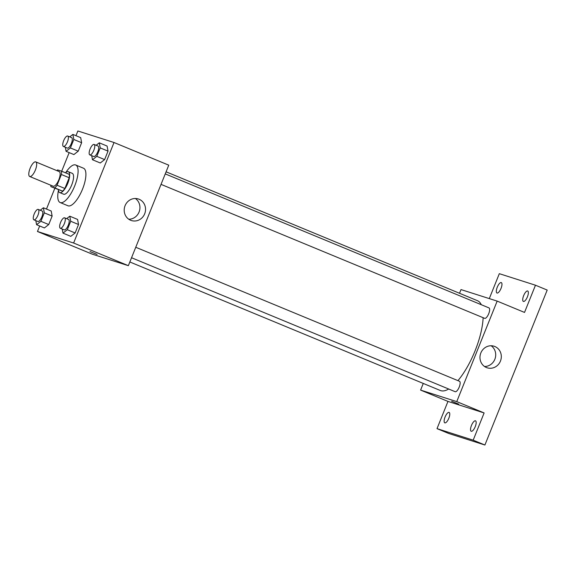 <?xml version="1.0" encoding="UTF-8"?>
<svg xmlns="http://www.w3.org/2000/svg" width="576" height="576" viewBox="0 0 576 576"><rect width="100%" height="100%" fill="white"/><g stroke="black" fill="none" stroke-linecap="round" stroke-linejoin="round"><path stroke-width="0.86" d="M29.794 176.53A7.898 2.758 112.5 0 1 29.714 176.501A7.898 2.758 112.5 0 1 30.19 168.142A7.898 2.758 112.5 0 1 35.762 161.899A7.898 2.758 112.5 0 1 35.33 170.143A7.898 2.758 112.5 0 1 29.794 176.53M35.762 161.899L59.22 171.605A7.898 2.758 112.5 0 1 58.788 179.856A7.898 2.758 112.5 0 1 53.251 186.235A7.898 2.758 112.5 0 1 53.172 186.206L29.714 176.501M61.495 171.151L69.314 174.384A10.728 3.744 112.5 0 1 69.192 177.732L64.872 188.474L57.053 185.242L61.373 174.499A10.728 3.744 112.5 0 0 61.495 171.151L57.629 169.913A10.728 3.744 112.5 0 0 56.88 170.64M64.872 188.474A10.728 3.744 112.5 0 1 62.582 191.138L50.897 186.667A10.728 3.744 112.5 0 1 50.832 185.242M50.897 186.667L54.763 187.898A10.728 3.744 112.5 0 0 57.053 185.242M62.582 191.138L54.763 187.898M58.385 189.77A11.29 3.938 -67.5 0 0 59.695 192.571A11.29 3.938 -67.5 0 0 67.658 183.65A11.29 3.938 -67.5 0 0 68.335 171.713A11.29 3.938 -67.5 0 0 65.419 172.771M68.335 171.713L72.245 173.333A11.29 3.938 112.5 0 1 71.633 185.119A11.29 3.938 112.5 0 1 63.72 194.234A11.29 3.938 112.5 0 1 63.605 194.191L59.695 192.571M69.192 177.732L61.373 174.499M65.894 172.39A20.318 7.092 112.5 0 1 75.694 164.988A20.318 7.092 112.5 0 1 74.592 186.199A20.318 7.092 112.5 0 1 60.35 202.608A20.318 7.092 112.5 0 1 60.156 202.536A20.318 7.092 112.5 0 1 58.45 190.375M75.694 164.988L83.513 168.228A20.318 7.092 112.5 0 1 82.411 189.439A20.318 7.092 112.5 0 1 68.17 205.848A20.318 7.092 112.5 0 1 67.975 205.776L60.156 202.536M65.326 147.254L66.074 151.33L73.894 154.57L78.228 151.178L81.634 142.711L80.698 137.642L72.878 134.402L69.732 136.865M91.721 155.671L92.47 159.746L100.289 162.986L104.623 159.595L108.029 151.128L107.093 146.059L99.274 142.819L96.127 145.282M39.672 225.986L37.462 231.487L73.62 243.022L114.026 142.51L77.868 130.982L75.974 135.691M69.17 152.611L61.69 171.23M54.828 188.294L46.476 209.059M35.827 220.63L36.576 224.705L44.395 227.938L48.737 224.546L52.135 216.086L51.199 211.018L43.38 207.778L40.234 210.24M62.222 229.046L62.971 233.122L70.79 236.354L75.132 232.963L78.53 224.503L77.594 219.434L69.775 216.194L66.629 218.657M114.026 142.51L168.761 165.168L128.354 265.673L92.196 254.146L37.462 231.487M128.354 265.673L73.62 243.022M130.651 220.262A11.326 10.606 -72.3 0 1 124.913 206.114A11.326 10.606 -72.3 0 1 138.312 198.965A11.326 10.606 -72.3 0 1 144.979 212.976A11.326 10.606 -72.3 0 1 131.436 220.543A11.326 10.606 -72.3 0 1 130.651 220.262M97.085 254.448L89.993 251.561L97.085 254.448M135.374 198.497A11.326 10.606 -72.3 0 1 139.378 211.19A11.326 10.606 -72.3 0 1 128.765 219.226M448.675 389.016A48.586 16.963 112.5 0 1 440.762 390.658A48.586 16.963 112.5 0 1 440.294 390.485L129.845 261.979M166.09 171.814L477.461 300.701A48.586 16.963 112.5 0 1 481.313 304.726M483.142 317.7A48.586 16.963 112.5 0 1 457.942 380.635M131.544 257.738L455.17 391.702A5.645 1.973 -67.5 0 0 459.151 387.245A5.645 1.973 -67.5 0 0 459.49 381.276A5.645 1.973 -67.5 0 0 459.432 381.254M165.247 173.894L488.981 307.901A5.645 1.973 112.5 0 1 488.678 313.798A5.645 1.973 112.5 0 1 484.718 318.355A5.645 1.973 112.5 0 1 484.668 318.334L161.042 184.37M423.274 383.436L420.595 390.089L456.754 401.616L497.16 301.104L461.002 289.577L459.518 293.278M420.595 390.089L447.962 401.414L437.018 428.638L448.747 433.49L484.906 445.018L547.2 290.066L535.471 285.214L499.313 273.679L489.298 298.598M484.906 445.018L473.177 440.165L484.121 412.942L456.754 401.616M497.16 301.104L524.527 312.43L535.471 285.214M486.418 367.524A11.326 10.606 -72.3 0 1 480.679 353.383A11.326 10.606 -72.3 0 1 494.086 346.234A11.326 10.606 -72.3 0 1 500.746 360.245A11.326 10.606 -72.3 0 1 487.202 367.812A11.326 10.606 -72.3 0 1 486.418 367.524M447.962 401.414L484.121 412.942M458.712 404.143L451.627 401.256L458.712 404.143M491.148 345.766A11.326 10.606 -72.3 0 1 495.144 358.459A11.326 10.606 -72.3 0 1 484.538 366.494M501.026 288.403A5.645 1.973 112.5 0 1 496.987 293.018A5.645 1.973 112.5 0 1 497.326 287.05A5.645 1.973 112.5 0 1 501.3 282.586A5.645 1.973 112.5 0 1 501.026 288.403M527.422 296.82A5.645 1.973 112.5 0 1 523.382 301.435A5.645 1.973 112.5 0 1 523.721 295.466A5.645 1.973 112.5 0 1 527.695 291.002A5.645 1.973 112.5 0 1 527.422 296.82M448.834 418.226A5.645 1.973 112.5 0 1 444.794 422.842A5.645 1.973 112.5 0 1 445.133 416.873A5.645 1.973 112.5 0 1 449.114 412.416A5.645 1.973 112.5 0 1 448.834 418.226M475.236 426.643A5.645 1.973 112.5 0 1 471.19 431.258A5.645 1.973 112.5 0 1 471.528 425.29A5.645 1.973 112.5 0 1 475.51 420.833A5.645 1.973 112.5 0 1 475.236 426.643M437.018 428.638L473.177 440.165M62.971 233.122L67.313 229.73L70.711 221.263L69.775 216.194M64.627 217.822L68.537 219.442A5.645 1.973 112.5 0 1 68.227 225.331A5.645 1.973 112.5 0 1 64.274 229.889A5.645 1.973 112.5 0 1 64.217 229.874L60.307 228.254A5.645 1.973 112.5 0 1 60.646 222.286A5.645 1.973 112.5 0 1 64.627 217.822A5.645 1.973 112.5 0 1 64.318 223.718A5.645 1.973 112.5 0 1 60.365 228.276A5.645 1.973 112.5 0 1 60.307 228.254M70.79 236.354L75.132 232.963L67.313 229.73M75.132 232.963L78.53 224.503L70.711 221.263M78.53 224.503L77.594 219.434M92.47 159.746L96.804 156.355L100.21 147.895L99.274 142.819M94.118 144.454L98.028 146.066A5.645 1.973 112.5 0 1 97.726 151.963A5.645 1.973 112.5 0 1 93.766 156.521A5.645 1.973 112.5 0 1 93.715 156.499L89.806 154.879A5.645 1.973 112.5 0 1 90.144 148.91A5.645 1.973 112.5 0 1 94.118 144.454A5.645 1.973 112.5 0 1 93.816 150.343A5.645 1.973 112.5 0 1 89.856 154.901A5.645 1.973 112.5 0 1 89.806 154.879M100.289 162.986L104.623 159.595L96.804 156.355M104.623 159.595L108.029 151.128L100.21 147.895M108.029 151.128L107.093 146.059M36.576 224.705L40.918 221.314L44.316 212.854L43.38 207.778M38.232 209.405L42.142 211.025A5.645 1.973 112.5 0 1 41.832 216.922A5.645 1.973 112.5 0 1 37.872 221.479A5.645 1.973 112.5 0 1 37.822 221.458L33.912 219.838A5.645 1.973 112.5 0 1 34.25 213.869A5.645 1.973 112.5 0 1 38.232 209.405A5.645 1.973 112.5 0 1 37.922 215.302A5.645 1.973 112.5 0 1 33.962 219.859A5.645 1.973 112.5 0 1 33.912 219.838M44.395 227.938L48.737 224.546L40.918 221.314M48.737 224.546L52.135 216.086L44.316 212.854M52.135 216.086L51.199 211.018M66.074 151.33L70.409 147.938L73.814 139.478L72.878 134.402M67.723 136.037L71.633 137.657A5.645 1.973 112.5 0 1 71.33 143.546A5.645 1.973 112.5 0 1 67.37 148.104A5.645 1.973 112.5 0 1 67.32 148.082L63.41 146.462A5.645 1.973 112.5 0 1 63.742 140.494A5.645 1.973 112.5 0 1 67.723 136.037A5.645 1.973 112.5 0 1 67.421 141.926A5.645 1.973 112.5 0 1 63.461 146.484A5.645 1.973 112.5 0 1 63.41 146.462M73.894 154.57L78.228 151.178L70.409 147.938M78.228 151.178L81.634 142.711L73.814 139.478M81.634 142.711L80.698 137.642M135.756 247.27L459.49 381.276"/></g></svg>

